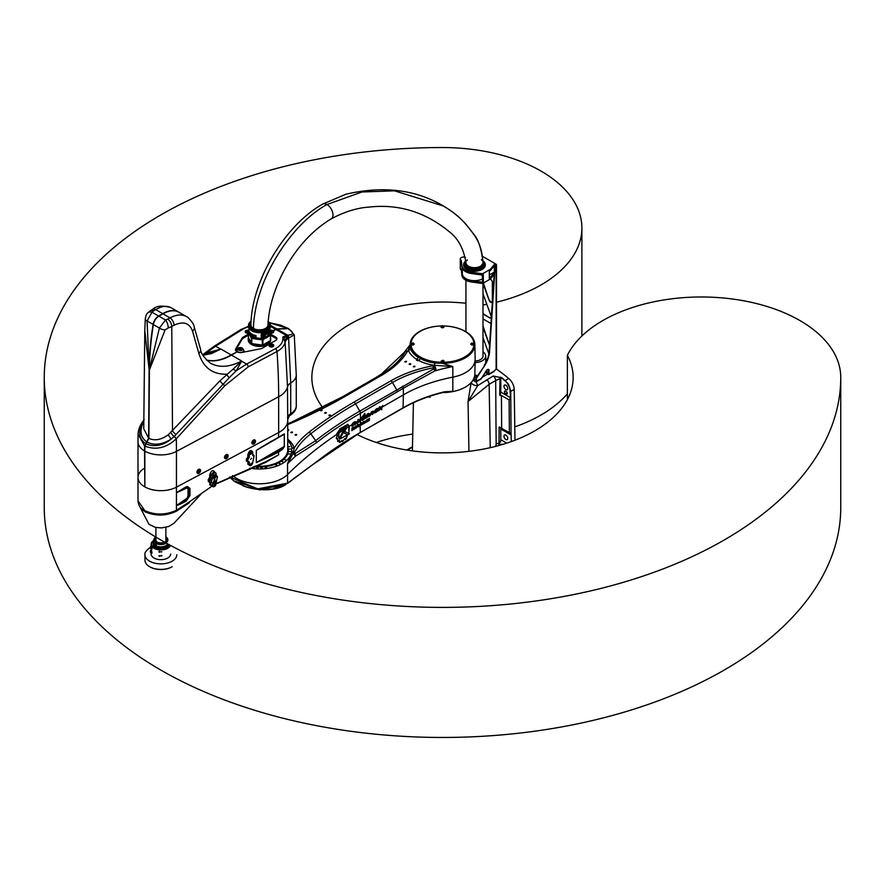 <?xml version="1.0" encoding="UTF-8"?>
<svg xmlns="http://www.w3.org/2000/svg" width="885" height="885" viewBox="0 0 885 885"><rect width="100%" height="100%" fill="white"/><g stroke="black" fill="none" stroke-linecap="round" stroke-linejoin="round"><path stroke-width="1.33" d="M498.974 445.487L499.151 427.001L509.97 432.953M501.795 444.679L498.963 443.982M476.008 379.156A1.991 1.151 180 0 1 473.674 378.88M473.475 380.517L473.475 380.063A3.584 2.069 180 0 1 473.154 379.853M473.475 380.063L475.887 381.313L476.429 379.068A1.991 1.151 -60 0 1 476.938 377.541L476.517 377.287A1.991 1.151 120 0 0 476.008 378.824M488.686 371.844A1.991 1.151 180 0 1 485.976 371.202M485.898 371.313A11.549 6.671 180 0 1 485.622 372.12L485.622 372.353M485.821 372.563L488.564 374.001L488.686 370.295L489.106 373.968A1.195 0.686 -120 0 1 488.266 374.455L485.588 372.242M485.312 264.847A10.852 6.261 180 0 1 485.312 265.002A10.852 6.261 180 0 1 482.192 269.405A10.852 6.261 180 0 1 470.344 270.799A10.852 6.261 180 0 1 463.607 265.002A10.852 6.261 180 0 1 463.618 264.847M465.444 257.303A3.385 1.958 0 0 0 462.025 257.269A3.385 1.958 0 0 0 460.288 258.973A3.385 1.958 0 0 0 461.251 260.334L461.948 267.038A12.545 7.246 0 0 0 471.528 273.542L482.557 275.069L482.557 281.319L482.259 275.036M462.313 269.217A3.385 1.958 0 0 1 461.251 268.797L461.948 274.195A12.545 7.246 0 0 0 471.528 280.7L482.557 282.226L483.343 281.773L482.557 281.319M483.343 281.773L483.343 274.615L482.557 275.069L482.557 273.775L490.445 269.217L490.445 270.522L494.737 265.201L494.737 263.896L495.523 265.08A1.195 0.686 120 0 0 494.682 266.462L495.102 266.706A1.195 0.686 -60 0 1 495.943 265.323L496.142 265.201A1.195 0.686 0 0 0 496.142 264.228L482.557 256.385M462.313 268.31L462.313 273.653A12.147 7.014 0 0 0 469.327 280.014A12.147 7.014 0 0 0 482.259 279.029M494.25 272.956L489.316 278.321L489.316 271.175L490.445 270.522M494.306 272.115L489.316 275.003M494.317 265.721L494.317 272.016M461.251 268.797L461.948 275.5A12.545 7.246 0 0 0 471.528 281.994L482.557 283.532L490.445 278.974L494.162 274.372M482.557 282.226L482.557 283.532M490.445 277.669L490.445 278.974M461.251 260.334L461.948 265.743A12.545 7.246 0 0 0 471.528 272.237L482.557 273.775M490.445 269.217L494.737 263.896M460.288 258.973L460.288 268.73A3.385 1.958 0 0 0 461.251 270.091M473.652 380.661L475.588 381.778A1.195 0.686 -120 0 0 476.429 381.291L476.429 379.068M496.496 264.715L496.496 368.768A1.195 0.686 0 0 1 496.142 369.255L494.173 371.047A1.195 0.686 60 0 1 493.93 371.589L488.863 374.521M476.517 377.287L484.582 365.715A19.912 11.494 120 0 0 489.571 351.655L489.139 351.411A19.912 11.494 -60 0 1 484.161 365.472M489.139 351.411L494.682 266.462M488.376 369.355A2.389 1.383 -60 0 1 488.686 370.295M476.429 381.291L481.506 378.36L486.33 370.649A2.389 1.383 120 0 1 488.608 369.454A2.389 1.383 120 0 1 489.106 370.538M495.102 266.706L489.571 351.655M484.582 365.715L476.938 377.541M482.989 325.89L489.162 344.232A2.389 1.383 -120 0 0 489.56 345.028M483.376 283.056L489.162 300.336A2.389 1.383 -120 0 0 491.85 302.349A2.389 1.383 -120 0 0 492.348 301.254L492.348 282.348A2.389 1.383 -120 0 0 490.655 279.428L490.157 279.14M492.038 302.194A2.389 1.383 60 0 1 489.582 300.092M482.989 313.533L489.527 317.792A2.389 1.383 -120 0 0 490.721 317.914A2.389 1.383 -120 0 0 491.02 315.79L482.989 293.754M490.921 317.759A2.389 1.383 60 0 1 489.947 317.549M485.71 359L487.115 359.808M482.989 337.65L488.863 353.768M486.949 360.206L485.71 359.487M489.162 344.232L482.989 327.284M490.965 323.534A2.389 1.383 -120 0 0 490.655 323.324L482.989 318.899M489.527 317.792L482.989 314.02M489.162 300.336L482.989 283.388M481.506 378.36A1.195 0.686 60 0 1 481.252 378.902L476.185 381.833M475.322 381.623L472.988 380.13M487.646 374.101L481.982 377.375M485.611 371.766A11.251 6.494 180 0 1 483.885 374.432M429.911 396.237L429.955 397.376A28.652 16.538 180 0 1 428.163 396.823M429.955 397.376L428.694 396.646M505.866 439.491A2.688 1.549 60 0 1 504.107 437.124A2.688 1.549 60 0 1 504.516 434.966A2.688 1.549 60 0 1 507.205 436.526A2.688 1.549 60 0 1 507.205 439.624A2.688 1.549 60 0 1 505.866 439.491M505.866 389.577A2.688 1.549 60 0 1 504.107 387.21A2.688 1.549 60 0 1 504.516 385.052A2.688 1.549 60 0 1 507.205 386.612A2.688 1.549 60 0 1 507.205 389.71A2.688 1.549 60 0 1 505.866 389.577M505.578 391.126L506.143 391.447A1.593 0.918 60 0 1 507.182 392.851A1.593 0.918 60 0 1 506.939 394.124A1.593 0.918 60 0 1 506.143 394.046L505.578 393.725A1.593 0.918 60 0 1 504.538 392.32A1.593 0.918 60 0 1 504.782 391.048A1.593 0.918 60 0 1 505.578 391.126M500.777 377.154L506.629 382.176L509.727 387.464L510.634 397.785L509.118 399.909L501.419 395.462L499.715 395.274L499.97 378.747L500.777 377.154A3.982 2.301 -60 0 1 500.788 377.464L500.788 392.099A3.982 2.301 -60 0 1 499.715 395.274M509.118 399.909L509.362 432.621L511.065 434.104L511.309 441.593M500.291 427.433A3.982 2.301 -60 0 1 500.788 429.004L500.788 439.734A3.982 2.301 -60 0 1 498.775 444.016M502.426 444.491L501.784 444.126M511.065 434.104L510.7 390.639L508.267 383.88L502.304 377.983L493.244 375.97L477.723 385.628L475.798 380.948M514.981 440.221L514.218 389.433A9.956 5.753 -120 0 0 508.731 378.481A139.387 80.48 -120 0 0 496.374 369.067M471.152 382.552L468.032 401.536L489.139 384.311L495.677 380.539L496.153 444.016A3.982 2.235 179.6 0 1 498.797 443.341M496.153 444.016A3.064 1.803 -60.9 0 1 495.534 446.151M471.152 382.574A7.965 5.808 164.4 0 0 477.723 385.628L468.032 401.536L468.95 451.328M493.244 375.97A3.982 2.301 -120 0 1 495.677 380.539L499.97 378.747M475.09 362.573A11.251 6.494 0 0 0 485.71 356.091A11.251 6.494 0 0 0 482.989 351.843M482.989 355.615A8.562 4.945 180 0 1 483.022 356.091A8.562 4.945 180 0 1 475.123 361.014M360.483 418.085L360.317 419.678C359.465 421.194 359.52 421.669 360.483 421.094L355.991 423.838L358.558 419.28M356.832 421.714A458.032 264.438 180 0 1 357.739 421.183L356.799 422.975M358.148 419.479L356.788 422.975M358.182 419.501L357.772 421.194C356.721 423.439 357.274 423.118 359.421 420.231A458.032 264.438 180 0 1 360.317 419.678M359.653 421.315L360.516 421.194L359.1 422.023M358.978 421.459L355.98 423.827M357.772 421.194A457.987 264.416 180 0 1 359.421 420.231L361.058 417.72M294.97 453.773L294.262 452.921A106.598 61.541 180 0 1 310.823 433.772A465.023 268.476 180 0 1 355.56 403.814L359.786 411.127A459.049 265.035 0 0 0 315.624 440.686L294.97 453.773A3.186 2.611 63.4 0 1 295.513 456.173L316.365 442.799A458.12 264.493 180 0 1 360.438 413.295L360.516 421.116L360.538 419.578L363.049 416.868M359.089 424.302L359.686 425.342L359.089 426.36A458.12 264.493 0 0 0 357.971 427.012L357.407 424.656A458.054 264.46 180 0 1 357.883 424.369L357.872 425.043A458.076 264.471 180 0 1 359.122 424.313L359.697 424.656L359.056 426.349A458.153 264.515 0 0 0 357.938 427.001L357.341 426.659M357.938 427.001L357.374 426.67M357.872 425.53L358.148 426.448A458.109 264.482 180 0 1 358.923 425.995L358.967 424.888A458.087 264.471 0 0 0 357.872 425.53L358.148 426.448M359.233 425.043L358.945 424.866A458.12 264.493 0 0 0 357.839 425.519M359.122 424.313L359.675 424.634M357.872 425.043L357.861 424.391M362.208 422.709L361.744 424.789L360.051 425.099M361.81 423.318L360.604 424.888M361.799 422.764L362.374 423.782L360.449 425.53L360.472 423.583L361.799 422.764M444.403 391.989L452.81 391.258L444.425 391.812A127.717 73.743 0 0 0 403.184 407.753L360.339 432.488L360.084 425.11M364.554 421.183L364.034 423.472M364.554 423.207L364.576 421.16L364.52 423.185M363.281 421.913L363.823 422.056L362.739 424.247L363.259 421.349M363.27 422.377L363.215 423.937M363.823 422.056L363.237 422.366M365.472 422.643L364.941 421.636L367.087 419.711L365.383 421.913L367.054 421.758L365.096 422.698M367.032 421.293L365.505 422.654M367.054 419.733L365.483 422.09M369.399 419.291L369.145 420.552L367.386 421.57L369.034 420.032L367.485 420.53L367.751 419.335L369.499 418.317L367.872 419.944L369.421 419.291L369.51 419.933L367.386 421.537M369.476 418.339L367.872 419.999M368.99 419.833L367.496 420.541M346.345 426.205L346.798 427.831A457.987 264.416 180 0 1 348.756 426.647A458.032 264.438 180 0 1 349.354 426.238L348.911 432.256L348.756 426.647L347.429 425.054L340.714 428.274A458.065 264.46 0 0 0 339.729 428.959L347.86 424.313L349.354 426.238A457.987 264.416 180 0 1 352.075 424.601C352.484 423.152 353.546 422.145 355.272 421.581L352.429 425.442L352.849 424.125C353.137 423.262 350.77 428.174 354.343 423.229L355.195 422.72L355.117 424.922L354.199 424.601L351.931 426.249L352.075 424.601A458.032 264.438 180 0 1 352.827 424.114A457.987 264.416 180 0 1 354.343 423.229L355.195 422.72A457.987 264.416 180 0 1 356.799 421.769M354.365 423.185A458.032 264.438 180 0 1 355.173 422.698L354.852 424.28M354.321 423.207C355.316 421.714 355.604 421.548 355.173 422.698M354.199 424.601L351.931 426.249M355.272 421.581L352.849 424.125M355.593 424.048L354.454 424.911M356.423 425.873L356.998 426.205L356.412 427.931A458.12 264.493 0 0 0 355.327 428.583L354.752 428.251L355.35 426.537A458.076 264.471 180 0 1 356.445 425.884L357.009 426.902L356.389 427.92A458.153 264.515 0 0 0 355.294 428.561L354.719 428.229M356.445 425.884L356.998 426.205M356.544 426.625L356.257 426.459A458.087 264.471 0 0 0 355.516 426.902L355.505 428.019A458.109 264.482 180 0 1 356.235 427.577L356.224 426.448A458.12 264.493 0 0 0 355.482 426.88L355.471 427.997M347.451 425.077L340.714 428.274A458.098 264.482 0 0 0 339.763 428.893M347.86 424.313L349.376 426.26L348.911 432.256M354.465 427.145L353.956 426.847L353.978 428.484A458.098 264.482 0 0 0 353.889 428.539L354.265 429.214A458.12 264.493 0 0 0 353.723 429.535L353.347 428.882A458.098 264.482 0 0 0 352.385 429.468L352.374 430.353A458.12 264.493 0 0 0 351.876 430.652L351.92 428.074A458.065 264.46 180 0 1 353.956 426.847L353.945 428.473A458.142 264.504 0 0 0 353.856 428.528L354.243 429.192A458.153 264.515 0 0 0 353.712 429.513M353.347 428.882L353.325 428.871A458.142 264.504 0 0 0 352.363 429.457L352.341 430.342A458.153 264.515 0 0 0 351.887 430.619M352.396 429.059A458.087 264.471 180 0 1 353.757 428.229L353.79 427.422A458.076 264.46 0 0 0 352.407 428.263L352.396 429.059L352.407 428.263M353.989 427.543L353.79 427.422A458.109 264.493 0 0 0 352.374 428.251M339.254 442.013L340.15 442.389L342.097 440.476L340.128 442.378L339.331 442.334L339.685 440.686L338.922 440.321L337.716 441.56L337.616 438.318A458.131 264.493 0 0 0 336.654 438.971L336.3 437.92L337.506 435.154L336.665 435.221L336.742 433.761L338.446 431.504L339.243 431.88L338.435 435.63L339.232 438.506L339.851 439.037L346.466 435.398L347.241 435.807L346.411 438.462L345.238 439.425M336.599 434.48A458.032 264.438 180 0 1 338.866 432.953M347.208 435.785L346.367 436.969M346.4 436.98L345.592 439.391L344.774 438.695L342.285 441.792L342.097 440.476M338.9 440.31L339.685 440.686L338.9 440.31L337.694 441.538M337.506 435.154L336.488 434.889M339.243 431.88L338.535 436.77L339.84 439.026M337.639 438.341A458.087 264.471 0 0 0 336.676 438.982L336.654 438.971M344.807 438.706L342.285 441.792M369.012 413.693L369.355 414.457C368.492 416.503 367.142 417.797 365.328 418.328C365.704 416.581 365.483 419.258 368.746 414.811L364.996 417.687L364.963 417.001M369.034 413.693L369.388 414.479C369.122 416.083 367.729 417.355 365.206 418.295L368.779 414.833C369.1 413.76 368.193 414.291 366.058 416.392L365.018 417.709L364.996 417.012C367.541 413.395 369.012 412.543 369.388 414.479C369.122 416.083 367.729 417.355 365.206 418.295L368.248 415.85L368.625 414.501M364.996 417.687L364.996 417.012L362.861 418.24L362.518 419.479L364.543 418.915L361.876 420.286M365.007 416.968L366.025 416.381M368.768 414.799L370.339 413.926L371.567 411.768M370.373 413.87L371.744 413.074C369.775 416.249 369.299 416.525 370.317 413.903L369.886 414.799C370.306 414.224 367.408 419.578 371.777 413.096L372.806 412.144M372.884 412.421L372.331 414.556L372.839 412.443C371.866 415.983 373.603 413.029 372.917 413.848L373.57 412.067L372.917 413.848C373.603 413.029 371.866 415.983 372.873 412.465M371.446 411.802C373.348 410.905 374.056 410.994 373.57 412.067L373.348 411.182L373.536 412.045M372.895 413.848L372.198 414.556L372.939 413.881M369.576 416.05L370.339 413.926M364.476 418.638L362.098 420.353L362.109 418.671C363.425 416.78 363.248 416.492 361.567 417.831L364.653 413.439L364.554 415.142M364.908 413.439L365.04 415.784L363.823 416.514L362.485 419.457M364.963 415.242L362.131 418.627M379.964 407.808L379.112 407.354L379.942 406.724L380.937 407.498L382.807 405.54L381.8 407.277L381.756 409.766L380.627 408.704L378.526 410.806L380.362 408.295L379.388 407.509M379.765 406.624L380.937 407.498M380.34 408.118L381.8 407.277L381.756 409.755M380.849 408.715L378.537 410.806M382.807 405.54L381.822 407.288L403.383 394.843A127.44 73.577 180 0 1 452.899 377.132A32.657 18.85 0 0 0 475.156 359.487A32.657 18.85 0 0 0 475.156 359.022L474.847 344.398A32.347 18.673 180 0 1 465.51 357.75L464.603 357.551A31.462 18.165 180 0 1 442.5 362.784A31.462 18.165 180 0 1 411.038 344.619A31.462 18.165 180 0 1 411.038 344.376M349.453 433.772A458.198 264.538 -0 0 0 347.794 434.8L343.778 432.842L347.794 434.8A458.153 264.515 -0 0 1 349.486 433.794L344.542 431.382L343.778 432.842M378.138 408.405L378.492 409.191C377.906 410.961 376.623 412.233 374.643 412.996L377.873 409.545L374.123 412.421L374.089 411.724M374.145 411.702L375.163 411.105M375.185 411.127L377.906 409.556C378.382 408.439 377.475 408.959 375.185 411.127L374.145 412.432L374.123 411.735C376.258 408.472 377.718 407.62 378.514 409.202C380.052 409.224 374.598 413.959 374.698 412.41L378.492 409.191C380.052 409.224 374.598 413.959 374.698 412.41L377.386 410.563L377.751 409.235M374.145 412.432L374.123 411.735L373.57 412.067M378.16 408.427L378.514 409.202L380.351 408.14M345.637 428.572A458.032 264.438 180 0 1 346.798 427.831L345.161 430.387A458.065 264.46 0 0 0 343.977 431.139L340.36 438.02L339.718 437.334L343.9 429.911A457.987 264.416 180 0 1 345.205 429.081L345.161 427.698A458.054 264.449 0 0 0 339.984 431.05L338.844 430.497L345.161 426.36L346.356 426.216L346.865 427.344L345.183 430.409A458.021 264.438 0 0 0 343.999 431.161L340.426 437.798M338.844 430.497L339.984 431.05A458.01 264.427 0 0 1 345.194 427.709L345.604 428.617A457.987 264.416 180 0 0 338.9 432.975M366.058 416.392L368.779 414.833M360.339 419.7A457.987 264.416 180 0 1 360.538 419.578L360.483 418.14M402.498 386.17A3.186 1.681 56 0 1 403.283 388.272L434.69 370.992C437.19 370.472 435.066 364.487 432.82 365.759A108.844 62.846 0 0 0 390.882 380.827L353.967 402.133A3.186 1.836 -120 0 1 355.56 403.814L392.475 382.508A106.598 61.541 180 0 1 433.55 367.762C435.73 367.452 435.862 367.795 433.938 368.802L359.786 411.127A3.186 1.836 -120 0 1 360.438 413.295L403.283 388.272L403.383 394.843L403.029 408.107L360.339 432.488A458.264 264.582 0 0 0 315.624 462.49L287.581 483.144L257.646 488.874L229.646 476.993M232.523 475.599A32.657 18.85 0 0 0 287.736 474.36A457.987 264.416 180 0 1 336.588 434.524M406.58 361.456A0.985 0.564 180 0 1 404.91 361.854A0.985 0.564 180 0 1 406.58 361.456M415.032 366.335A0.985 0.564 180 0 1 413.361 366.733A0.985 0.564 180 0 1 415.032 366.335M410.806 363.901A0.985 0.564 180 0 1 409.135 364.299A0.985 0.564 180 0 1 410.806 363.901M419.125 360.372L418.782 360.538A1.593 0.918 180 0 1 416.404 359.741A1.593 0.918 180 0 1 416.614 359.288L418.472 357.529A1.593 0.918 180 0 1 420.154 358.447A1.593 0.918 180 0 1 420.154 358.502L419.125 360.372M465.233 357.905A32.347 18.673 180 0 1 442.378 363.292L434.889 363.049A32.811 18.95 180 0 1 420.154 358.502M434.889 363.049L434.358 365.317L452.832 366.545L442.378 363.292M442.633 392.564A32.347 18.673 0 0 0 474.847 374.123L475.156 359.487M417.189 360.538L417.432 360.394A1.593 0.918 180 0 1 419.302 360.228M287.736 449.536A28.873 16.671 180 0 1 288.245 451.604M287.736 446.925A28.873 16.671 180 0 1 288.333 450.299A28.873 16.671 180 0 1 253.685 466.638M287.736 440.686A32.811 18.95 180 0 1 288.023 440.973A32.811 18.95 180 0 1 291.895 447.423L291.353 453.408A32.347 18.673 180 0 1 249.813 468.132M261.584 467.479L262.225 467.844L260.931 467.844L261.584 467.479M253.121 467.136L253.763 467.512L252.479 467.512L253.121 467.136M257.336 467.479L257.977 467.844L256.683 467.844L257.336 467.479M265.788 467.136L266.44 467.512L265.146 467.512L265.788 467.136M281.994 461.583L283.1 461.837L281.994 461.583M275.589 464.791L276.695 465.056L275.589 464.791M278.985 463.309L280.091 463.574L278.985 463.309M284.55 459.614L285.656 459.879L284.55 459.614M289.207 449.071L290.49 449.071L289.207 449.071M288.61 453.961L289.904 453.961L288.61 453.961M289.207 451.527L290.49 451.527L289.207 451.527M288.61 446.648L289.904 446.648L288.61 446.648M291.353 453.408L287.548 463.84L293.234 453.308L295.513 456.173A458.209 264.549 180 0 0 287.548 463.84L287.581 483.144A0.796 0.62 51.9 0 1 287.382 483.531L272.525 489.018L259.084 489.339L245.953 486.827L234.525 481.54L229.547 477.037M433.938 368.802A3.186 0.907 66.1 0 1 434.69 370.992A127.661 73.709 180 0 1 452.832 366.545L452.81 391.258A32.347 18.673 0 0 1 444.071 392.21M322.107 410.231A0.985 0.564 180 0 1 320.425 410.629A0.985 0.564 180 0 1 322.107 410.231M287.736 429.579A0.985 0.564 180 0 1 287.736 430.707M296.763 434.623A0.985 0.564 180 0 1 295.081 435.022A0.985 0.564 180 0 1 296.763 434.623M292.537 432.179A0.985 0.564 180 0 1 290.866 432.577A0.985 0.564 180 0 1 292.537 432.179M326.322 412.675A0.985 0.564 180 0 1 324.651 413.074A0.985 0.564 180 0 1 326.322 412.675M433.55 367.762A3.186 0.841 -101.1 0 0 432.82 365.759A131.644 75.999 0 0 1 434.358 365.317A35.101 20.267 0 0 1 418.782 360.538M287.736 424.579A108.844 62.846 0 0 0 292.448 422.665A3.186 1.549 66.8 0 0 291.198 422.333L287.736 423.76A106.598 61.541 180 0 0 291.11 422.377A3.186 1.549 66.8 0 1 291.198 422.333L342.982 396.557L379.886 375.24A3.186 1.836 60 0 1 381.479 375.406A108.844 62.846 0 0 0 407.576 351.19A3.186 2.467 -149.5 0 0 405.441 351.533A106.598 61.541 180 0 1 379.886 375.24L342.982 396.557A465.023 268.476 180 0 1 291.287 422.3M474.847 344.398A32.347 18.673 180 0 0 443.606 325.957A31.462 18.165 180 0 1 473.962 344.132A31.462 18.165 180 0 1 442.5 362.297A31.462 18.165 180 0 1 411.038 344.132A31.462 18.165 180 0 1 441.372 325.979A32.347 18.673 180 0 0 410.153 344.398L410.153 344.508M473.962 344.376A31.462 18.165 180 0 1 473.962 344.619A31.462 18.165 180 0 1 464.89 357.385L464.78 357.651M442.92 360.438L442.633 360.991L442.367 360.339M440.984 361.279L443.44 360.339L444.016 361.379A1.516 0.874 180 0 1 444.016 361.379A1.516 0.874 180 0 1 443.54 362.009A1.516 0.874 180 0 1 441.903 362.186A1.516 0.874 180 0 1 440.984 361.379A1.516 0.874 180 0 1 440.984 361.334L440.984 361.279A1.516 0.874 0 0 0 441.903 362.087A1.516 0.874 0 0 0 443.54 361.921A1.516 0.874 0 0 0 444.016 361.279A1.516 0.874 0 0 0 443.595 360.682M472.535 343.524L471.97 343.601L472.767 343.657L472.535 343.103M472.767 343.657L471.97 343.181M473.884 344.088A1.516 0.874 180 0 1 473.884 344.132A1.516 0.874 180 0 1 472.369 345.006A1.516 0.874 180 0 1 470.853 344.132A1.516 0.874 180 0 1 470.853 344.088M442.92 325.945L442.633 326.499L442.367 325.857M444.016 326.842A1.516 0.874 180 0 1 444.016 326.886A1.516 0.874 180 0 1 442.5 327.76A1.516 0.874 180 0 1 440.984 326.886A1.516 0.874 180 0 1 440.984 326.842M414.147 344.088A1.516 0.874 180 0 1 414.147 344.132A1.516 0.874 180 0 1 413.195 344.951A1.516 0.874 180 0 1 411.536 344.741A1.516 0.874 180 0 1 411.116 344.132A1.516 0.874 180 0 1 411.116 344.088M413.195 343.767L412.233 343.181M243.076 485.843A31.462 15.454 6.5 0 0 285.468 484.836M381.49 374.045A3.186 1.681 -123.9 0 0 381.435 374.078L375.671 377.685L381.49 374.045L404.744 351.942A3.186 2.002 -144 0 0 404.301 352.319M404.744 351.942C405.85 350.471 406.082 350.338 405.441 351.533M381.435 374.078L404.312 352.319L410.02 344.896L408.35 350.305A131.644 75.999 0 0 1 407.576 351.19L405.441 350.836L404.666 351.987M294.262 452.921A3.186 2.489 -152.8 0 0 293.4 452.257L294.152 448.197A35.101 20.267 0 0 0 287.736 439.27M291.74 452.08A2.788 1.803 7 0 0 293.234 453.308L293.4 452.257A2.788 2.08 -176.3 0 1 291.95 451.096M418.472 357.529A32.811 18.95 180 0 1 410.585 349.022L410.02 344.896M410.585 349.022A2.788 2.212 -22.5 0 1 408.35 350.305A35.101 20.267 0 0 0 416.614 359.288M291.895 447.423A2.788 2.246 165.1 0 0 294.152 448.197A108.844 62.846 0 0 1 309.02 432.234A467.269 269.781 0 0 1 353.967 402.133M444.425 391.812L447.113 391.712M402.631 408.073L403.029 408.107C414.965 401.237 428.727 395.916 444.303 392.155L444.115 392.033M286.884 455.521A27.789 16.052 0 0 0 287.238 453.408M330.548 415.109A0.985 0.564 180 0 1 328.877 415.507A0.985 0.564 180 0 1 330.548 415.109M464.89 357.385L465.51 357.75M226.947 456.527L227.434 456.826L226.77 456.538L226.604 457.589L227.434 456.826L226.438 457.18L226.859 456.472M227.102 457.434L227.434 456.826M226.129 458.707A2.312 1.383 -58 0 1 225.232 458.64A2.312 1.383 -58 0 1 225.277 455.952A2.312 1.383 -58 0 1 227.677 454.724A2.312 1.383 -58 0 1 227.943 456.782A2.312 1.383 -58 0 1 226.129 458.707M226.195 458.286A1.836 1.095 122 0 0 226.206 458.286L227.777 455.753A1.836 1.095 122 0 0 226.405 455.211A1.836 1.095 122 0 0 225.111 457.279A1.836 1.095 122 0 0 226.195 458.286M227.534 454.647A2.312 1.383 122 0 0 227.401 454.558A2.312 1.383 122 0 0 225.011 455.786A2.312 1.383 122 0 0 224.956 458.474A2.312 1.383 122 0 0 225.1 458.541M268.044 321.985A10.155 5.863 180 0 1 269.615 325.116A10.155 5.863 180 0 1 259.46 330.979A10.155 5.863 180 0 1 249.305 325.116A10.155 5.863 180 0 1 250.997 321.874M268.033 322.295A10.155 5.863 180 0 1 269.604 325.271L268.044 322.195M250.986 322.096L249.305 325.271A10.155 5.863 180 0 1 250.986 322.206M261.02 335.581L261.695 336.742A10.531 6.084 180 0 0 265.367 335.835L265.367 335.835M267.392 330.724A10.155 5.863 180 0 1 261.241 332.837L261.241 336.897A10.155 5.863 0 0 0 261.241 336.897A10.155 5.863 0 0 0 265.091 336.001L265.091 335.68M269.505 328.844L269.505 329.884A10.155 5.863 180 0 1 261.363 334.773L261.695 336.742M269.482 328.877A10.155 5.863 180 0 1 261.363 333.7L261.363 334.773M266.971 332.129L266.971 332.771L266.971 332.129A10.2 5.885 0 0 0 267.038 332.085L267.292 331.919A10.2 5.885 0 0 0 267.381 331.853L267.392 332.483A10.2 5.885 180 0 1 267.303 332.55L267.038 332.727A10.2 5.885 180 0 1 266.971 332.771M266.75 332.229L266.75 332.871L266.75 332.229A10.155 5.863 0 0 0 266.816 332.196L266.85 332.849A10.2 5.885 180 0 1 266.772 332.893M266.65 332.329A10.2 5.885 0 0 1 266.241 332.55L266.241 333.191L266.241 332.55A10.155 5.863 0 0 0 266.617 332.306L266.65 332.395A10.2 5.885 180 0 1 266.319 332.583L266.319 332.782A10.155 5.863 0 0 0 266.595 332.594L266.628 332.683A10.2 5.885 180 0 1 266.319 332.849L266.319 333.07A10.2 5.885 0 0 0 266.662 332.882L266.662 332.959A10.2 5.885 180 0 1 266.241 333.191M266.164 333.225L265.589 332.826L266.164 333.225A10.2 5.885 180 0 1 266.064 333.28L265.71 333.446A10.2 5.885 180 0 1 265.622 333.479M261.219 332.627L261.451 337.096A10.531 6.084 0 0 0 265.367 336.156L265.091 336.001M261.695 335.802A10.531 6.084 0 0 0 269.837 330.901L269.837 331.853A10.531 6.084 180 0 1 268.409 334.01L268.409 334.331A10.531 6.084 0 0 0 269.87 332.041L269.903 328.202M252.081 336.61A10.332 5.963 0 0 0 252.302 336.731A10.332 5.963 0 0 0 252.867 337.019A10.332 5.963 0 0 0 266.839 336.61M269.837 330.901L269.505 329.884M269.128 329.308A9.956 5.753 180 0 1 261.241 333.601M269.56 329.983L269.56 328.766M256.03 337.362L256.03 335.581A10.531 6.084 180 0 1 249.647 332.041L249.647 333.822A10.531 6.084 0 0 0 256.03 337.362L255.311 335.415M250.355 332.893L250.355 334.22L249.647 333.822M250.355 334.22A10.155 5.863 0 0 0 255.311 336.964M269.516 328.822L269.516 329.906M251.24 337.008A10.155 5.863 180 0 1 250.455 336.278A10.155 5.863 180 0 1 249.338 334.054A10.155 5.863 180 0 1 249.327 333.955M253.021 337.152L252.358 338.479L255.134 338.866A10.155 5.863 180 0 1 253.021 338.103M269.593 333.955A10.155 5.863 180 0 1 268.022 336.709A10.155 5.863 180 0 1 265.246 338.38A10.155 5.863 180 0 1 259.017 339.42A10.155 5.863 180 0 1 255.134 338.866M268.022 336.709L270.423 335.249A11.35 6.549 180 0 0 270.522 335.017L269.781 333.49M259.017 339.42L262.414 339.895A11.35 6.549 180 0 0 262.812 339.829L265.246 338.38M270.268 340.57L263.011 344.929A11.251 6.494 0 0 0 267.569 343.269A11.251 6.494 0 0 0 270.268 340.57L270.423 340.448A11.35 6.549 0 0 0 270.522 340.216L270.533 334.995M251.351 343.269L248.431 337.462A11.251 6.494 0 0 0 248.209 338.767A11.251 6.494 0 0 0 251.351 343.269L251.451 343.413A11.35 6.549 0 0 0 251.749 343.579L251.827 337.296L252.358 338.479M250.455 336.278L251.24 337.86L251.473 337.052A11.306 6.527 0 0 0 251.771 337.218L252.811 337.052M248.928 331.598L248.486 331.886A11.35 6.549 180 0 0 248.386 332.118L249.338 334.054M248.431 337.462L248.386 332.163M263.011 344.929L262.812 345.028A11.35 6.549 0 0 1 262.414 345.095L251.827 343.601M267.978 324.773A8.54 4.934 0 0 1 267.989 324.883L268.542 324.541A9.138 5.277 0 0 1 265.92 328.844A9.138 5.277 0 0 1 258.84 330.382L259.393 330.039A8.54 4.934 0 0 1 253.42 328.601A8.54 4.934 0 0 1 250.92 325.348A9.06 5.233 180 0 1 250.931 325.293M270.533 339.917A11.251 6.494 0 0 0 270.71 338.767A11.251 6.494 0 0 0 270.533 337.616M267.436 343.513L267.447 344.221L267.513 343.557M250.92 325.348L250.366 325.68A9.138 5.277 0 0 1 250.953 323.18M265.887 328.855A9.06 5.233 0 0 0 265.987 328.8A9.06 5.233 0 0 0 268.52 325.182A9.06 5.233 0 0 0 268.476 324.651L268.476 325.702M250.953 323.379A9.06 5.233 0 0 0 250.4 325.182A9.06 5.233 0 0 0 250.433 325.636M270.71 338.767L270.71 339.906A11.251 6.494 180 0 1 267.569 344.409A11.251 6.494 180 0 1 255.256 345.935A11.251 6.494 180 0 1 248.209 339.906L248.209 338.767M251.982 343.623A11.251 6.494 0 0 0 262.159 345.073M243.928 350.493A3.485 2.013 180 0 1 243.928 350.56A3.485 2.013 180 0 1 241.793 352.407A3.485 2.013 180 0 1 237.999 351.987A3.485 2.013 180 0 1 236.959 350.56A3.485 2.013 180 0 1 236.97 350.493M238.773 349.995A2.389 1.383 180 0 1 238.165 348.601C239.26 347.185 240.775 347.185 242.733 348.601A2.389 1.383 180 0 1 241.693 350.195A2.389 1.383 180 0 1 238.773 349.995M242.236 348.015A2.489 1.438 180 0 1 242.202 350.029A2.489 1.438 180 0 1 238.707 350.04A2.489 1.438 180 0 1 238.662 348.015M243.817 351.068A3.385 1.958 180 0 1 242.711 352.33M238.054 352.263A3.385 1.958 180 0 1 237.08 351.068M245.2 331.698A2.312 1.339 0 0 0 245.178 331.864A2.312 1.339 0 0 0 248.386 333.092M248.386 332.76A2.312 1.339 180 0 1 245.178 331.532A2.312 1.339 180 0 1 245.842 330.603A2.312 1.339 180 0 1 248.928 330.492M246.185 330.791A1.836 1.062 0 0 0 245.953 330.957A1.836 1.062 0 0 0 246.152 332.251A1.836 1.062 0 0 0 248.386 332.461M247.844 331.289L247.125 331.289M247.678 331.333L248.154 331.045L247.302 330.57L247.004 331.233L248.154 331.045L247.302 330.57L247.004 331.233M247.092 331.278L247.302 330.57M247.966 331.233L247.966 330.669M247.302 331.145L247.944 331.244M269.991 330.492A2.312 1.339 180 0 1 273.034 330.581A2.312 1.339 180 0 1 273.731 331.532A2.312 1.339 180 0 1 272.425 332.738A2.312 1.339 180 0 1 269.98 332.572M269.936 332.882L269.936 332.882A2.312 1.339 0 0 0 272.403 333.07A2.312 1.339 0 0 0 273.731 331.864A2.312 1.339 0 0 0 273.719 331.698M269.991 332.196A1.836 1.062 0 0 0 272.503 332.395A1.836 1.062 0 0 0 272.956 330.957A1.836 1.062 0 0 0 272.702 330.78M271.595 330.559L270.766 331.056L271.916 331.222L271.595 330.559L270.766 331.056L271.916 331.233L271.595 330.559L271.817 331.278L271.064 331.289M270.932 331.222L270.932 330.669M270.976 331.244L271.595 331.145M269.128 345.515A2.312 1.339 0 0 0 269.117 345.681A2.312 1.339 0 0 0 271.43 347.008A2.312 1.339 0 0 0 273.731 345.681A2.312 1.339 0 0 0 273.719 345.515M273.034 344.398A2.312 1.339 180 0 1 273.731 345.349A2.312 1.339 180 0 1 271.43 346.688A2.312 1.339 180 0 1 269.117 345.349A2.312 1.339 180 0 1 270.522 344.121A2.312 1.339 180 0 1 273.034 344.398M272.956 344.774L269.892 344.774A1.836 1.062 0 0 0 270.224 346.146A1.836 1.062 0 0 0 272.624 346.146A1.836 1.062 0 0 0 272.956 344.774A1.836 1.062 0 0 0 272.702 344.597M271.595 344.387L270.766 344.873L271.916 345.05L271.595 344.387L270.766 344.873L271.916 345.05L271.595 344.387L271.817 345.095L271.064 345.106M270.932 345.039L270.932 344.486M270.976 345.073L271.595 344.962M249.316 457.268L249.316 454.691A2.389 1.383 -60 0 1 250.422 452.224A2.389 1.383 -60 0 1 252.291 451.704A2.389 1.383 -60 0 1 252.701 452.744L252.833 455.664L254.128 455.819L252.701 462.501A2.389 1.383 -60 0 1 251.716 464.835A2.389 1.383 -60 0 1 249.902 465.587A2.389 1.383 -60 0 1 249.316 464.448L249.316 461.87L247.888 461.373L247.888 459.426L249.316 457.268L248.375 458.043L247.612 457.213L246.395 459.204L246.395 461.151L247.866 461.66M252.701 454.99L252.756 455.576M253.265 455.642L252.701 454.503M248.121 461.527L246.395 461.151M247.888 461.373L247.612 457.213M216.648 480.079L216.095 483.63A2.389 1.383 -60 0 1 215.099 485.976A2.389 1.383 -60 0 1 213.296 486.728A2.389 1.383 -60 0 1 212.71 485.588L212.71 483.011L211.283 482.513L212.71 475.831A2.389 1.383 -60 0 1 213.816 473.364A2.389 1.383 -60 0 1 215.674 472.844A2.389 1.383 -60 0 1 216.095 473.873L216.228 476.794L217.522 476.949L216.648 480.079M210.099 481.916L208.307 481.506L209.59 482.248M211.283 482.513L209.391 481.506L210.099 478.431L209.59 477.457L208.307 479.559L208.307 481.506M212.71 478.398L210.73 477.391L210.199 478.376L209.59 477.457M185.773 487.513A1.593 1.228 -139.9 0 1 185.927 487.447L185.773 487.513A1.593 0.929 -119.3 0 0 185.584 488.122A1.593 1.128 74.6 0 1 185.927 487.447L187.631 487.192L189.302 488.631A1.593 0.918 0 0 0 189.976 488.42L187.476 486.518L186.06 486.85L176.447 492.68L185.773 487.513M176.425 492.768A1.593 0.918 180 0 0 176.469 492.746L176.425 505.634A1.593 0.918 0 0 0 176.469 505.612L176.447 505.689A1.593 1.272 120.1 0 1 176.447 505.689L176.469 492.746L187.089 487.923L188.04 489.084L188.04 495.91L187.089 498.166L187.631 498.764L188.748 495.666A1.593 0.918 0 0 0 188.04 495.91M187.089 498.166L177.796 504.561A1.593 0.819 -124.7 0 0 177.841 504.837L176.469 505.656L177.852 505.147A1.593 0.951 -114.2 0 0 177.841 504.837L185.761 500.534L189.302 495.722A1.593 0.918 0 0 0 189.976 495.5L189.976 488.42M177.852 505.147L179.467 504.516A1.593 1.04 -107.5 0 0 179.489 504.041A1.593 0.996 -115.9 0 1 179.456 503.587M255.09 466.107A28.276 16.328 0 0 0 287.736 449.978L287.736 420.552A28.276 16.328 180 0 1 278.664 432.533L176.447 487.159A22.899 13.22 180 0 1 151.722 489.571A22.899 13.22 180 0 1 137.994 477.457L137.994 441.681A22.899 13.22 0 0 0 144.565 450.952L144.587 445.94L148.614 438.186L149.134 369.421A278.775 160.948 -60 0 1 153.105 324.408A7.965 4.602 -60 0 1 158.625 316.022L162.707 313.655A31.86 18.397 -60 0 1 178.637 312.084A31.86 18.397 -60 0 1 178.77 312.162M176.447 505.689L176.447 510.291C165.772 515.136 155.229 515.258 144.819 510.656L137.994 500.866L137.994 477.457A22.899 13.22 180 0 0 144.565 486.717A22.899 13.22 180 0 1 144.089 468.475M177.796 504.561L176.469 505.612M188.195 503.366L189.257 502.713A1.593 0.675 -127.7 0 0 189.313 502.68A1.593 0.675 -127.7 0 0 189.423 502.094C187.52 504.129 186.823 504.572 187.321 503.41M211.902 486.142L212.964 485.599M219.657 482.104L265.655 462.324A1.593 1.062 -105.8 0 0 266.186 461.516L216.084 483.675M189.257 502.713L187.045 504.317M265.655 462.324L217.566 483.321L265.445 462.468A1.593 0.62 71.6 0 0 265.5 462.435M212.422 485.909L209.69 484.681L211.869 486.285L187.509 503.123A2.788 1.538 61.8 0 1 186.934 504.395A2.788 1.538 61.8 0 1 186.912 504.406M142.728 510.037L145.339 511.884C155.395 516.243 165.672 516.055 176.17 511.32L187.144 504.284M271.474 441.15L256.318 450.376L256.318 462.634L256.34 450.365L284.273 434.236L284.273 446.494L278.41 451.25L271.219 454.923L271.474 455.653L278.664 451.992L282.547 449.248L284.362 446.715L284.284 433.871L256.318 450.376M287.304 452.81A27.877 16.096 180 0 1 286.242 456.527M282.459 435.033L284.417 434.126M278.598 437.411L282.182 435.21A0.796 0.575 -124.2 0 0 282.547 434.745M188.04 489.084A1.593 0.918 0 0 1 188.748 488.852L188.748 495.666L188.748 488.852L187.631 487.192A1.593 1.261 -84.9 0 0 187.089 487.923M266.12 462.213L266.186 461.516L278.664 454.813L265.445 462.468M140.914 508.233L145.439 512.017C157.53 516.807 168.769 515.911 179.146 509.329M212.71 475.831L209.69 474.924L209.69 477.402L210.73 477.391L210.73 474.902L214.181 471.694L215.674 472.844M211.415 485.942L213.296 486.728M249.316 454.691L247.866 454.514L247.866 457.08L248.906 457.058L248.906 454.503L252.181 451.638M249.736 465.488L248.641 461.616M139.476 506.032L148.923 524.263L155.384 527.383L161.568 527.925L168.781 526.486L174.046 523.201L201.138 493.963M282.547 449.248L282.182 448.584L256.34 462.612L271.474 455.653M266.872 461.539L278.664 454.813L278.41 451.25M215.531 476.639A1.593 0.918 -60 0 1 214.834 478.243A1.593 0.918 -60 0 1 213.606 478.674A1.593 0.918 -60 0 1 213.606 476.827A1.593 0.918 -60 0 1 215.199 475.909A1.593 0.918 -60 0 1 215.531 476.639M215.531 481.517A1.593 0.918 -60 0 1 214.834 483.122A1.593 0.918 -60 0 1 213.606 483.553A1.593 0.918 -60 0 1 213.606 481.705A1.593 0.918 -60 0 1 215.199 480.787A1.593 0.918 -60 0 1 215.531 481.517M214.978 474.515L213.993 475.566L214.978 474.515M214.978 484.272L213.993 485.323L214.978 484.272M214.978 479.393L213.993 480.444L214.978 479.393M251.594 463.132L250.599 464.183L251.594 463.132M251.594 453.385L250.599 454.425L251.594 453.385M251.594 458.253L250.599 459.304L251.594 458.253M213.727 477.469L214.104 476.639M214.292 476.661L214.712 477.258L213.86 477.756L214.292 476.661M214.148 476.938L214.712 477.258M213.727 482.347L214.104 481.517M214.292 481.54L214.712 482.137L213.86 482.624L214.292 481.54M214.148 481.816L214.712 482.137M248.386 335.249L243.121 338.28A3.982 2.301 0 0 0 242.169 339.154L235.742 349.951A4.978 2.876 0 0 0 235.565 350.316M276.828 339.342A3.982 2.301 0 0 0 275.788 338.28L270.533 335.249M198.926 471.705L199.413 472.258L199.8 471.174L198.926 471.948L199.413 472.258L199.8 471.174L198.926 471.705L199.413 472.258M198.882 471.871L199.302 471.196M197.2 472.446A2.312 1.383 -58 0 1 198.207 470.057A2.312 1.383 -58 0 1 200.121 469.448A2.312 1.383 -58 0 1 200.065 472.136A2.312 1.383 -58 0 1 197.676 473.364A2.312 1.383 -58 0 1 197.2 472.446M197.554 472.225A1.836 1.095 122 0 0 198.649 473.01L200.22 470.477A1.836 1.095 122 0 0 198.749 470.001A1.836 1.095 122 0 0 197.554 472.225M199.977 469.382A2.312 1.383 122 0 0 199.844 469.282A2.312 1.383 122 0 0 197.941 469.88A2.312 1.383 122 0 0 196.935 472.269A2.312 1.383 122 0 0 197.399 473.198A2.312 1.383 122 0 0 197.543 473.276M254.249 442.102L254.736 442.411L254.272 441.814L253.862 442.887L254.526 441.715M253.796 442.522L254.216 441.847M254.736 441.847L253.851 442.323L254.294 442.931L254.736 442.411M254.272 441.814L253.796 442.588M255.5 441.139A2.312 1.383 -58 0 1 254.449 443.474A2.312 1.383 -58 0 1 252.59 444.027A2.312 1.383 -58 0 1 252.634 441.327A2.312 1.383 -58 0 1 255.035 440.099A2.312 1.383 -58 0 1 255.5 441.139M255.157 441.338A1.836 1.095 122 0 0 255.134 441.139A1.836 1.095 122 0 0 253.763 440.597A1.836 1.095 122 0 0 252.468 442.666A1.836 1.095 122 0 0 253.564 443.662L255.134 441.139M254.891 440.033A2.312 1.383 122 0 0 254.758 439.933A2.312 1.383 122 0 0 252.369 441.161A2.312 1.383 122 0 0 252.314 443.85A2.312 1.383 122 0 0 252.457 443.927M279.45 432.09L279.45 432.09A28.276 16.328 180 0 1 278.664 432.533L278.664 396.757A28.276 16.328 0 0 0 287.503 386.878A11.947 6.903 0 0 1 290.723 382.984A19.912 11.494 180 0 0 296.265 375.03L296.265 405.75C296.453 409.423 294.152 412.797 289.34 415.85L290.723 413.715L290.723 382.984L288.621 338.136L287.536 336.908L282.835 337.008L285.147 342.296L287.503 386.878L287.736 420.552A28.276 16.328 180 0 1 279.45 432.09A28.276 16.328 180 0 1 278.664 432.533L176.447 487.159A22.899 13.22 180 0 1 144.841 486.883L144.841 451.118A22.899 13.22 0 0 0 176.447 451.383A597.375 331.333 -118.1 0 0 176.314 438.772L224.668 385.86L248.22 366.855L276.994 351.478A2.389 1.327 -118.1 0 0 275.379 348.701L246.594 364.078L236.262 370.749L241.705 361.036C229.624 367.22 219.203 367.95 210.453 363.193C204.026 357.75 200.718 353.104 200.541 349.254L200.541 349.254A5.974 4.159 164.2 0 1 198.848 353.38C203.329 367.618 212.632 374.565 226.77 374.2A3.982 1.416 -131.7 0 0 229.281 377.674L236.262 370.749A3.982 2.489 -146.4 0 1 233.264 368.968L219.989 380.76L168.239 434.823C161.125 439.889 154.676 441.073 148.89 438.341L144.863 446.106C155.926 450.41 166.402 447.965 176.314 438.772A2.389 0.631 -137 0 0 174.113 436.537L229.281 377.674M289.284 329.696L288.322 328.634L277.06 329.076A3.982 2.301 120 0 0 275.866 329.452L273.421 330.868M144.863 446.106L144.841 451.118M285.147 342.296A11.947 6.46 -5.9 0 1 288.621 338.136L294.262 334.84L288.798 328.755M288.322 328.634C294.207 332.672 293.964 334.84 287.581 335.149A2.389 1.759 89.7 0 1 288.543 338.07A11.947 6.206 173.2 0 0 285.125 342.086A11.947 6.261 174.3 0 1 288.587 338.103M277.06 329.076L287.581 335.149L286.364 335.515A15.067 8.706 180 0 1 284.959 336.156L282.835 337.008L282.89 338.501A23.43 13.529 180 0 1 275.379 348.701M284.594 340.382A11.947 1.892 140.3 0 1 287.536 336.908A2.389 1.294 -117.2 0 0 286.364 335.515L275.866 329.452M287.736 419.39L289.351 415.85M282.89 338.501A2.389 1.947 178.1 0 1 283.698 338.612A11.947 2.146 120.3 0 0 285.424 336.654A2.389 1.117 -111.9 0 0 284.959 336.156M186.879 316.852L186.481 316.609C181.868 314.109 176.38 314.529 170.008 317.87L167.696 319.109A10.012 5.775 180 0 1 165.506 319.994L159.4 328.036L149.41 369.587L148.89 438.341M149.41 369.908L165.108 329.917L168.261 327.892A15.985 9.226 0 0 0 171.756 326.476L174.057 325.238C183.35 320.934 189.501 322.903 192.543 331.156L198.848 353.38M194.224 327.041C194.468 324.076 187.122 315.834 186.481 316.62L178.914 312.25A31.86 18.397 120 0 0 162.984 313.821L158.902 316.177A7.965 4.602 120 0 0 153.382 324.574L159.4 328.036A5.974 3.031 14.4 0 0 165.108 329.917M158.902 316.177L165.506 319.994A5.974 2.246 73.3 0 1 168.261 327.892M269.914 333.756L275.788 337.141A3.982 2.301 0 0 1 276.961 338.767A3.982 2.301 0 0 1 275.788 340.393L262.27 348.203A3.982 2.301 0 0 1 260.754 348.745L242.07 352.462A4.978 2.876 180 0 1 237.069 351.854L231.439 355.106L241.705 361.036L233.264 368.968M147.264 442.201C154.399 445.62 162.353 444.591 171.137 439.126L174.113 436.537A3.982 0.796 49.1 0 1 170.827 432.577M167.696 319.109A5.974 3.319 61.9 0 1 171.756 326.476L172.509 430.785A3.982 1.04 -136.6 0 0 176.093 434.502M145.837 443.794C154.167 447.301 162.608 445.741 171.137 439.126L168.239 434.823M241.55 361.18A3.982 2.965 -141.9 0 0 241.594 361.191L246.594 364.078A2.389 1.327 -118.1 0 1 248.22 366.855M153.382 324.574A278.775 160.948 120 0 0 149.41 369.587M231.439 355.106A59.737 34.493 -60 0 1 206.47 360.095M271.407 441.427L278.51 437.489L278.664 432.533L176.447 487.159A22.899 13.22 180 0 1 144.841 486.883M144.841 486.562L144.565 450.952M269.593 322.87L288.034 328.468L289.008 329.53L288.034 328.468L276.773 328.91L270.39 325.226M202.953 355.261L211.659 353.535L220.885 349.022L205.873 353.203L215.619 346.19L242.258 329.574A23.43 13.529 180 0 1 248.552 326.797M206.36 359.974A59.737 34.493 120 0 0 231.151 354.951L236.793 352.02M162.707 313.655L155.694 309.606C161.678 306.044 166.8 305.413 171.07 307.715L178.637 312.084M149.134 369.421L147.087 320.934L152.01 312.206A10.012 5.775 180 0 1 153.548 310.945L155.694 309.606A5.974 3.584 58 0 0 152.53 309.418L150.384 310.757A5.974 3.584 58 0 1 153.548 310.945M145.273 319.065A5.974 2.312 4.2 0 0 145.273 319.087L144.797 330.625L149.123 369.742M158.625 316.022L152.01 312.206A5.974 4.325 42 0 0 147.574 313.08A5.974 4.325 42 0 1 147.574 313.08C146.523 313.744 145.759 315.746 145.273 319.087A5.974 2.312 4.2 0 0 147.087 320.934L153.105 324.408M209.192 353.038L220.885 349.022L231.151 354.951M206.559 353.867A3.982 1.018 -113.6 0 1 205.873 353.203L204.059 354.409M220.653 349.11A3.982 1.339 75.4 0 1 220.63 349.088L215.619 346.19A2.389 1.427 58 0 0 214.358 346.112A2.389 1.427 58 0 0 214.325 346.135M143.824 421.625L143.027 422.897C139.365 431.316 140.682 437.699 146.987 442.035M143.812 422.997A3.982 1.759 26.2 0 1 143.027 422.897C137.916 431.493 138.768 438.407 145.56 443.628M273.188 330.68L275.589 329.297A3.982 2.301 -60 0 1 276.773 328.91M148.614 438.186L143.746 428.794L144.786 331.344M137.994 441.681L138.06 434.181L144.587 445.94M236.793 351.688A4.978 2.876 180 0 1 235.465 349.741A4.978 2.876 180 0 1 235.742 348.812L242.169 338.026L242.169 339.154M243.121 338.28L243.121 337.141A3.982 2.301 0 0 0 242.169 338.026M243.121 337.141L248.386 334.11M151.943 552.063A1.991 1.151 120 0 0 151.943 553.003L151.147 548.755M151.943 548.003A1.991 1.151 120 0 0 151.943 548.943L151.136 544.275A9.757 5.631 0 0 0 159.931 549.884A9.757 5.631 0 0 0 170.462 545.392M159.422 552.362L158.935 551.742L161.855 551.831L158.935 551.742A0.985 0.564 120 0 0 159.411 551.233M155.915 527.493L155.915 540.215A4.978 2.876 0 0 0 157.11 542.074A5.775 3.33 0 0 0 164.975 541.919A5.775 3.33 0 0 0 165.871 537.87M155.915 537.87A5.775 3.33 0 0 0 156.534 541.753L157.11 542.074L156.402 542.483A6.77 3.905 0 0 0 165.727 542.295A6.77 3.905 0 0 0 165.871 536.907A6.969 4.027 0 0 1 167.862 539.728A6.969 4.027 0 0 1 163.747 543.401A6.969 4.027 0 0 1 156.258 542.726L156.258 543.025A6.969 4.027 0 0 0 163.747 543.689A6.969 4.027 0 0 0 167.862 540.016A6.969 4.027 0 0 0 167.862 539.872M153.935 539.872A6.969 4.027 0 0 0 153.924 540.016L153.924 539.728A6.969 4.027 0 0 1 155.915 536.907A6.77 3.905 0 0 0 155.837 542.162L156.534 541.753M153.924 539.728A6.969 4.027 0 0 0 155.694 542.405L155.837 542.162M153.924 540.016A6.969 4.027 0 0 0 155.694 542.693L155.694 542.405M154.831 542.007A6.571 3.794 0 0 0 155.97 543.047L155.694 542.693M156.534 543.158L156.534 543.379A6.571 3.794 0 0 0 165.982 542.936M153.935 540.281A6.969 4.027 0 0 0 153.924 540.536A6.969 4.027 0 0 0 155.694 543.213L155.97 543.047M156.534 543.379L156.258 543.545A6.969 4.027 0 0 0 166.269 543.091M153.924 540.536L153.924 542.815A6.969 4.027 0 0 0 155.694 545.492L155.694 543.213M156.258 543.545L156.258 545.813A6.969 4.027 0 0 0 167.63 543.844M153.924 540.835A7.766 4.48 0 0 0 153.127 542.815A7.766 4.48 0 0 0 155.129 545.813L155.694 545.492M156.258 545.813L155.694 546.145A7.766 4.48 0 0 0 168.283 544.198M153.127 542.815L153.127 543.954A7.766 4.48 0 0 0 155.129 546.952L155.129 545.813M155.694 546.145L155.694 547.284A7.766 4.48 0 0 0 163.692 548.136A7.766 4.48 0 0 0 168.626 544.397M151.136 544.275A9.757 5.631 0 0 1 153.935 540.326A9.359 5.398 0 0 0 156.59 548.744A9.359 5.398 0 0 0 170.02 545.149M155.129 546.952L155.694 546.631M151.136 552.815L151.136 554.032A9.757 5.631 0 0 0 160.893 559.663A9.757 5.631 0 0 0 170.65 554.032M151.943 553.003L151.269 552.882M151.943 548.943L151.269 548.822M158.935 555.813L161.855 555.902L158.935 555.813L159.422 556.422M161.479 555.349L161.855 555.902M149.908 566.876L149.908 566.876A15.532 8.972 0 0 0 171.878 566.876L172.155 566.71A15.93 9.193 180 0 1 149.631 566.71L149.631 566.71A15.93 9.193 180 0 1 144.963 560.205L144.963 554.685A15.93 9.193 0 0 0 160.893 563.878A15.93 9.193 0 0 0 176.823 554.685M567.373 399.644L567.373 355.283A130.648 75.435 180 0 1 573.148 377.464A130.648 75.435 180 0 1 496.916 446.04A130.648 75.435 180 0 1 357.175 434.59M496.496 302.205A139.387 80.48 0 0 0 581.887 228.009A139.387 80.48 0 0 0 442.5 147.541A398.25 229.923 0 0 0 44.25 377.464L44.25 507.536A398.25 229.923 0 0 0 442.5 737.459A398.25 229.923 0 0 0 840.75 507.536L840.75 377.464A139.387 80.48 0 0 0 720.755 297.769A139.387 80.48 0 0 0 567.373 355.283M44.25 377.464A398.25 229.923 0 0 0 155.738 537.018M156.446 537.438A398.25 229.923 0 0 0 164.555 542.14M165.838 542.848A398.25 229.923 0 0 0 598.094 589.122A398.25 229.923 0 0 0 840.75 377.464M514.782 426.891A139.387 80.48 0 0 0 567.373 393.836M482.989 305.015A139.387 80.48 0 0 0 486.827 304.307M322.704 407.576A130.648 75.435 180 0 1 311.852 377.464A130.648 75.435 180 0 1 465.941 303.256M376.313 442.5A130.648 75.435 180 0 1 412.742 434.081M477.159 376.302A1.991 1.151 0 0 0 476.572 375.55A1.991 1.151 0 0 0 476.484 375.494M474.272 377.386A1.991 1.151 0 0 0 476.572 377.176A1.991 1.151 0 0 0 476.606 377.154M474.769 375.185A1.748 1.007 180 0 1 476.407 375.45A1.748 1.007 180 0 1 476.584 376.756A1.748 1.007 180 0 1 474.371 377.065M486.827 370.03A1.991 1.151 0 0 0 488.675 370.085M488.608 369.764A1.748 1.007 180 0 1 487.115 369.775M482.956 261.042A9.138 5.277 180 0 1 480.975 266.695A9.138 5.277 180 0 1 469.548 267.436A9.138 5.277 180 0 1 465.897 261.141M481.34 259.748A8.883 5.122 180 0 1 480.787 266.584A8.883 5.122 180 0 1 468.663 266.872A8.883 5.122 180 0 1 467.368 259.902M468.298 266.684A8.562 4.945 180 0 1 465.897 263.254A8.562 4.945 180 0 1 465.941 262.779M465.941 262.635A8.518 4.923 0 0 0 465.941 262.757A8.518 4.923 0 0 0 474.46 267.679A8.518 4.923 0 0 0 482.989 262.768A8.562 4.945 180 0 1 483.022 263.254A8.562 4.945 180 0 1 480.632 266.684M482.967 260.787A10.852 6.261 180 0 1 485.312 264.681A10.852 6.261 180 0 1 482.192 269.073A10.852 6.261 180 0 1 470.344 270.478A10.852 6.261 180 0 1 463.607 264.681A10.852 6.261 180 0 1 465.886 260.843L465.001 263.254A9.458 5.465 180 0 1 465.886 260.942M483.099 260.953A10.454 6.04 180 0 1 481.905 268.586A10.454 6.04 180 0 1 467.822 269.018A10.454 6.04 180 0 1 465.82 260.953M483.863 262.657A9.857 5.686 180 0 1 481.484 268.354A9.857 5.686 180 0 1 469.382 269.228A9.857 5.686 180 0 1 465.056 262.657M483.896 263.642A9.458 5.465 180 0 1 483.918 264.029A9.458 5.465 180 0 1 481.197 267.867A9.458 5.465 180 0 1 470.875 269.084A9.458 5.465 180 0 1 465.001 264.029A9.458 5.465 180 0 1 465.023 263.642M482.945 260.843A9.458 5.465 180 0 1 483.918 263.254A9.458 5.465 180 0 1 481.197 267.082A9.458 5.465 180 0 1 470.875 268.299A9.458 5.465 180 0 1 465.001 263.254L465.001 264.029M471.528 280.7L471.528 281.994M461.948 274.195L461.948 275.5M471.528 272.237L471.528 273.542M461.948 265.743L461.948 267.038M489.106 373.968L494.173 371.047M496.142 369.255L496.142 265.201M505.578 393.725L507.171 392.807M506.143 394.046L507.271 393.405M502.182 378.271L500.788 377.464M510.634 397.785L500.788 392.099M500.788 429.004L511.209 435.022M500.788 439.734L506.718 443.153M508.731 378.481L505.058 380.627M514.218 389.433L510.745 391.447A1.195 0.675 179.6 0 1 510.534 391.535M407.321 450.111L412.465 447.146M501.662 428.174L501.419 395.462M490.235 447.677L489.139 384.311A3.982 2.301 60 0 0 486.706 379.742M360.516 421.194L360.416 425.508M417.432 358.536L417.432 360.394M390.882 380.827A3.186 1.836 -120 0 1 392.475 382.508L396.69 389.82A3.186 1.836 60 0 1 397.354 391.989M316.365 442.799A3.186 2.091 52.1 0 0 315.624 440.686L310.823 433.772A3.186 2.091 -127.9 0 0 309.02 432.234M292.448 422.665A467.269 269.781 0 0 0 344.575 396.712L381.479 375.406M379.886 375.24L342.982 396.557A3.186 1.836 60 0 1 344.575 396.712M471.329 343.402A1.516 0.874 0 0 0 470.853 344.033A1.516 0.874 0 0 0 472.369 344.907A1.516 0.874 0 0 0 473.884 344.033A1.516 0.874 0 0 0 473.464 343.435M441.46 326.156A1.516 0.874 0 0 0 440.984 326.797A1.516 0.874 0 0 0 441.405 327.395A1.516 0.874 0 0 0 443.064 327.605A1.516 0.874 0 0 0 444.016 326.797L444.016 326.886M414.147 344.033C413.483 342.628 412.476 342.628 411.116 344.033A1.516 0.874 0 0 0 411.536 344.641A1.516 0.874 0 0 0 413.671 344.674A1.516 0.874 0 0 0 414.147 344.033L414.147 344.132M258.708 489.46L260.212 489.593A1.516 0.741 -173.5 0 1 258.907 489.482M234.038 480.964L259.393 489.261L284.693 485.013M299.716 474.227A0.796 0.608 55.4 0 1 299.495 474.625L299.495 474.625A0.796 0.608 55.4 0 1 299.053 474.692M315.624 462.49L287.382 483.531M315.469 462.833L359.775 432.798M416.879 360.394L416.879 359.067M248.928 332.262A10.531 6.084 0 0 0 252.159 336.654A10.531 6.084 0 0 0 263.586 337.86A10.531 6.084 0 0 0 269.991 332.262C267.314 338.269 261.385 339.763 252.203 336.742L248.928 332.262L248.928 328.036M267.115 330.813A10.731 6.195 180 0 1 251.794 330.813M270.39 326.156A10.93 6.317 180 0 1 270.39 326.311A10.93 6.317 180 0 1 259.46 332.627A10.93 6.317 180 0 1 248.53 326.311A10.93 6.317 180 0 1 248.53 326.156M270.39 326.311L270.379 325.791A10.93 6.317 180 0 1 270.39 325.99A10.93 6.317 180 0 1 259.46 332.306A10.93 6.317 180 0 1 248.53 325.99A10.93 6.317 180 0 1 248.53 325.802L248.973 328.147L251.351 330.614L258.442 332.683L264.726 331.919L267.513 330.647L269.936 328.136L270.39 326.311L275.589 329.297M266.938 330.271A10.731 6.195 180 0 1 251.982 330.271M267.115 330.105A10.731 6.195 180 0 1 251.794 330.105M270.39 325.437A10.93 6.317 180 0 1 270.39 325.603A10.93 6.317 180 0 1 259.46 331.908A10.93 6.317 180 0 1 248.53 325.603A10.93 6.317 180 0 1 248.53 325.437M268.078 321.399A10.93 6.317 180 0 1 270.39 325.271A10.93 6.317 180 0 1 259.46 331.587A10.93 6.317 180 0 1 248.53 325.271A10.93 6.317 180 0 1 251.019 321.255A10.731 6.195 180 0 0 252.103 329.618A10.731 6.195 180 0 0 266.584 329.74A10.731 6.195 180 0 0 268.078 321.421M251.716 336.455L251.451 337.108A11.35 6.549 0 0 0 251.749 337.273L251.838 337.24M270.423 340.448L270.423 335.249M270.522 340.216L270.522 335.017M251.451 343.413L251.473 337.052M251.749 343.579L251.771 337.218M251.395 343.358L251.428 337.019M262.314 345.095L262.314 339.895M262.9 344.995L262.9 339.796M270.379 340.504L270.379 335.304M262.812 345.028L262.812 339.829M262.414 345.095L262.414 339.895M252.402 338.468L252.867 337.085M251.263 336.709L251.24 337.849M268.033 322.428A9.757 5.631 180 0 1 259.36 330.747A9.757 5.631 180 0 1 250.975 322.328M239.614 348.856A1.195 0.686 180 0 1 241.605 348.535A1.195 0.686 180 0 1 239.614 348.856M242.003 347.849L243.928 350.416A3.485 2.013 180 0 1 241.793 352.274A3.485 2.013 180 0 1 237.999 351.854A3.485 2.013 180 0 1 236.959 350.416L238.884 347.849M253.829 455.355L252.878 454.403M247.888 459.426L246.395 459.204M249.316 464.448L247.866 464.271L247.922 461.682M212.057 482.734L212.71 483.011M211.283 480.555L208.307 479.559M211.869 479.537L210.099 478.431L212.146 479.371M209.69 484.681L209.911 482.104M217.367 476.584L216.095 475.123M216.095 476.086L216.936 476.617M216.648 476.772L216.095 476.34M212.71 485.588L210.73 484.659L210.73 482.524M285.125 342.13A25.809 14.901 0 0 1 276.994 351.478A597.375 331.333 -118.1 0 1 278.664 396.757L176.447 451.383L176.447 492.68M187.509 503.123L176.447 510.291A2.788 1.527 61.2 0 1 176.17 511.32M185.441 499.837A1.593 0.675 49.3 0 0 185.761 500.534A1.593 0.708 53.6 0 1 186.038 501.264L189.976 495.5M179.467 504.516L186.038 501.264M256.34 462.612L284.417 446.383M145.096 511.818L145.007 511.696A2.788 1.571 -58.1 0 1 144.576 510.512M144.819 510.656A2.788 1.648 117.8 0 0 145.339 511.884L145.439 512.017M214.723 472.114C212.986 469.548 211.305 470.488 209.69 474.924M252.601 451.992C251.019 449.447 249.437 450.288 247.866 454.514M247.866 464.271L250.212 465.654M213.296 478.188A1.394 0.808 120 0 0 213.473 478.365A1.394 0.808 120 0 0 214.236 478.265M215.155 476.661A1.394 0.808 120 0 0 215.155 476.595A1.394 0.808 120 0 0 214.867 475.953A1.394 0.808 120 0 0 214.624 475.887M214.292 476.219A1.239 0.708 -60 0 1 213.528 478.166A1.239 0.708 -60 0 1 214.292 476.219M213.296 483.055A1.394 0.808 120 0 0 213.473 483.243A1.394 0.808 120 0 0 214.236 483.144M215.155 481.54A1.394 0.808 120 0 0 215.155 481.473A1.394 0.808 120 0 0 214.867 480.832A1.394 0.808 120 0 0 214.624 480.765M214.292 481.097A1.239 0.708 -60 0 1 213.528 483.044A1.239 0.708 -60 0 1 214.292 481.097M287.503 417.598A11.947 6.903 180 0 1 290.723 413.715A19.912 11.494 180 0 0 296.265 405.75M162.984 313.821L170.008 317.87A5.974 3.319 61.9 0 1 174.057 325.238M194.213 326.963A5.974 4.159 164.2 0 1 194.235 327.041L194.235 327.041A5.974 4.159 164.2 0 1 192.543 331.156M224.668 385.86A2.389 0.664 -138.1 0 0 222.92 384.035A3.982 1.073 -136.3 0 1 219.989 380.76M275.788 337.141L275.788 338.28M202.886 354.586L214.358 346.112L240.997 329.497A2.389 1.427 58 0 1 242.258 329.574M235.742 349.951L235.742 348.812M151.943 553.28L150.771 552.605A1.991 1.151 -60 0 1 150.361 551.687A1.991 1.151 -60 0 1 151.291 549.629M151.28 549.585A1.748 1.007 120 0 0 150.361 551.499A1.748 1.007 120 0 0 150.361 551.587M151.943 549.209L150.771 548.534A1.991 1.151 -60 0 1 150.361 547.627A1.991 1.151 -60 0 1 151.291 545.558A1.748 1.007 120 0 0 150.361 547.428A1.748 1.007 120 0 0 150.361 547.527M465.941 263.708L465.941 262.757C463.784 249.282 458.552 239.204 450.233 232.512C425.973 212.201 398.881 203.727 368.979 207.09C356.976 207.886 344.398 211.803 331.222 218.861C294.119 240.986 269.582 288.477 267.978 324.95A8.518 4.923 180 0 1 262.723 329.497A8.518 4.923 180 0 1 253.431 328.423A8.518 4.923 180 0 1 250.931 324.95L250.931 324.95A8.518 4.923 180 0 1 250.931 324.895M331.222 218.861A8.518 4.923 -120 0 0 332.528 212.035A8.518 4.923 -120 0 0 326.963 204.523A8.518 4.923 -120 0 0 322.693 204.103A8.518 4.923 -120 0 0 322.66 204.125M443.451 206.006L394.5 190.828L361.976 191.99L326.963 204.523C291.364 223.905 254.603 280.025 253.431 328.423M482.989 262.768C481.451 248.508 478.188 238.784 473.187 233.585C461.306 217.533 455.167 213.396 442.998 205.74C455.974 213.429 463.176 221.051 466.461 224.912C473.962 234.791 481.672 241.638 482.989 262.768A8.518 4.923 0 0 0 482.989 262.757L482.989 263.708M474.769 375.129L477.159 376.357M473.586 282.282L470.92 281.906M483.022 263.254L480.632 266.573C473.01 269.095 468.099 267.989 465.897 263.254M485.312 265.002L482.945 260.644M463.607 265.002L465.875 260.732M483.918 264.029L482.945 260.754M413.417 402.73L412.388 450.863M412.476 446.737L406.779 450.022M485.71 362.817L485.71 356.091M473.884 344.132L471.484 343.059L470.853 344.132M444.016 326.797C442.633 325.381 441.626 325.381 440.984 326.797L440.984 326.886M261.031 489.029C260.234 490.312 259.228 490.202 258.033 488.686M268.089 321.332L270.39 325.271L269.117 328.601L264.726 331.211L258.442 331.963L251.351 329.895L248.973 327.428L248.53 325.271L251.019 321.2M269.991 332.262L269.991 328.036M249.017 330.957L245.953 330.957M272.956 330.957L269.892 330.957M209.745 481.882L211.46 482.9M283.111 434.635L265.069 445.055M137.994 500.866C138.348 504.793 139.93 507.846 142.739 510.048M178.748 509.638L173.825 512.404L161.457 514.959L145.295 511.851M213.318 478.276L213.473 478.365C214.612 478.586 215.077 477.789 214.867 475.953L214.712 475.865M213.318 483.155L213.473 483.243C214.612 483.464 215.077 482.668 214.867 480.832L214.712 480.743M200.541 349.254L194.235 327.041M296.265 375.03L294.262 334.84M240.997 329.497L248.53 326.266M269.471 322.704L280.523 325.127L288.51 328.578M147.574 313.08L150.384 310.757M171.07 307.715C162.586 305.148 156.402 305.712 152.53 309.418M209.236 353.026L202.61 354.62M138.06 434.192C138.303 429.247 140.339 424.413 144.178 419.678M151.269 549.53L150.295 551.587L150.771 552.605M151.269 545.459L150.295 547.527L150.771 548.534M149.797 547.815C146.069 550.592 144.465 552.882 144.963 554.685M165.871 540.215L165.871 527.349M442.998 205.74C415.264 189.456 382.884 185.629 345.858 194.246L322.693 204.103C285.081 225.011 251.462 280.999 250.931 324.95L250.931 325.348M267.978 324.95L267.978 326.731M482.989 356.566L482.989 283.277M465.941 331.753L465.941 280.268M581.887 336.012L581.887 228.009"/></g></svg>
